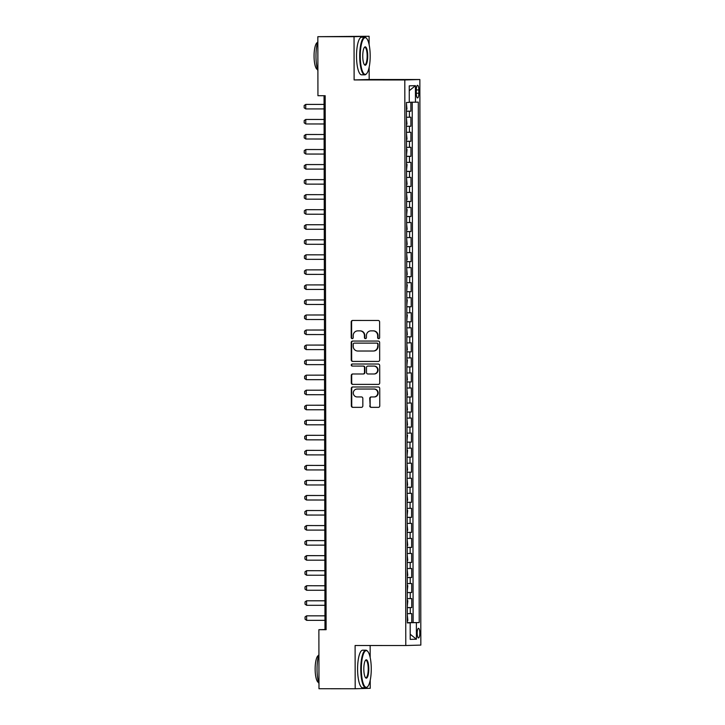 <?xml version="1.0" encoding="UTF-8"?>
<svg xmlns="http://www.w3.org/2000/svg" width="725" height="725" viewBox="0 0 725 725"><rect width="100%" height="100%" fill="white"/><g stroke="black" fill="none" stroke-linecap="round" stroke-linejoin="round"><path stroke-width="1.09" d="M378.649 338.666A1.033 0.997 -91.6 0 0 379.646 337.632L379.619 321.945A1.477 1.423 -91.6 0 0 378.196 320.468L352.604 320.459A1.477 1.423 -91.6 0 0 351.19 321.936L351.217 337.623A1.033 0.997 -91.6 0 0 352.241 338.657A1.033 0.997 -91.6 0 0 353.202 337.623L353.202 335.593A4.722 4.549 -91.6 0 1 357.742 330.872L359.872 330.872A4.722 4.549 -91.6 0 1 364.43 335.593L364.439 337.623A1.033 0.997 -91.6 0 0 365.463 338.657A1.033 0.997 -91.6 0 0 366.424 337.623L366.424 335.593A4.722 4.549 -91.6 0 1 370.964 330.872L373.094 330.872A4.722 4.549 -91.6 0 1 377.653 335.603L377.653 337.632A1.033 0.997 -91.6 0 0 378.649 338.666M419.811 633.088A4.812 1.305 90 0 0 418.506 628.312A4.812 1.305 90 0 0 417.201 633.161A4.812 1.305 90 0 0 418.506 637.937A4.812 1.305 90 0 0 419.811 633.088M369.741 405.873A1.477 1.423 -91.6 0 0 371.164 407.35L378.341 407.359A1.477 1.423 -91.6 0 0 379.764 405.882L379.737 388.455A1.477 1.423 -91.6 0 0 378.314 386.978L352.722 386.969A1.477 1.423 -91.6 0 0 351.308 388.446L351.335 405.873A1.477 1.423 -91.6 0 0 352.758 407.35L361.431 407.35A1.477 1.423 -91.6 0 0 362.844 405.873L362.835 398.415A1.477 1.423 -91.6 0 0 361.413 396.938L357.108 396.938A3.951 3.806 -91.6 0 1 353.302 393.041A3.951 3.806 -91.6 0 1 357.099 389.044L373.946 389.044A3.951 3.806 -91.6 0 1 377.752 392.941A3.951 3.806 -91.6 0 1 373.955 396.947L371.146 396.947A1.477 1.423 -91.6 0 0 369.732 398.424L370.149 405.864A1.477 1.423 -91.6 0 0 371.572 407.341L378.522 407.341M355.105 645.504L355.187 688.75L318.982 688.732L318.873 629.699L326.114 629.699L325.181 95.718L317.94 95.718L317.84 36.685L354.045 36.694L354.117 79.94L404.804 79.958L405.792 645.522L355.105 645.504M378.269 361.44A1.477 1.423 -91.6 0 0 379.683 359.962L379.655 342.544A1.477 1.423 -91.6 0 0 378.233 341.067L352.64 341.058A1.477 1.423 -91.6 0 0 351.226 342.535L351.253 359.953A1.477 1.423 -91.6 0 0 352.676 361.431L378.341 361.44M379.692 365.5L379.728 382.918A1.477 1.423 -91.6 0 1 378.305 384.395L352.722 384.386A1.477 1.423 -91.6 0 1 351.299 382.909L351.281 375.459A1.477 1.423 -91.6 0 1 352.703 373.982L363.08 373.982A1.477 1.423 -91.6 0 0 364.494 372.505L364.485 367.566A1.477 1.423 -91.6 0 0 363.062 366.089L352.259 366.08A1.033 0.997 -91.6 0 1 351.263 365.065A1.033 0.997 -91.6 0 1 352.259 364.013L378.269 364.022A1.477 1.423 -91.6 0 1 379.692 365.5M407.341 622.612L411.773 622.612L411.755 613.586L410.278 613.631L410.259 607.613L407.314 607.65M407.314 607.568L411.746 607.568L411.737 598.542L410.25 598.587L410.241 592.57L407.287 592.606M407.287 592.524L411.718 592.533L411.709 583.507L410.223 583.543L410.214 577.535L407.26 577.562M407.26 577.49L411.691 577.49L411.682 568.463L410.196 568.509L410.187 562.491L407.233 562.518M407.233 562.446L411.673 562.446L411.655 553.42L410.169 553.465L410.16 547.447L407.205 547.484M407.205 547.402L411.646 547.402L411.628 538.376L410.142 538.421L410.132 532.404L407.178 532.44M407.178 532.358L411.619 532.368L411.601 523.341L410.114 523.377L410.105 517.36L407.151 517.396M407.151 517.324L411.592 517.324L411.573 508.298L410.087 508.343L410.078 502.325L407.133 502.353M407.133 502.28L411.564 502.28L411.546 493.254L410.06 493.299L410.051 487.282L407.106 487.318M407.106 487.236L411.537 487.236L411.519 478.21L410.042 478.255L410.024 472.238L407.078 472.274M407.078 472.192L411.51 472.192L411.492 463.175L410.015 463.212L409.997 457.194L407.051 457.23M407.051 457.149L411.483 457.158L411.474 448.132L409.987 448.177L409.978 442.159L407.024 442.187M407.024 442.114L411.456 442.114L411.447 433.088L409.96 433.133L409.951 427.116L406.997 427.143M406.997 427.07L411.438 427.07L411.419 418.044L409.933 418.089L409.924 412.072L406.97 412.108M406.97 412.027L411.41 412.027L411.392 403.009L409.906 403.046L409.897 397.028L406.942 397.064M406.942 396.983L411.383 396.992L411.365 387.966L409.879 388.002L409.87 381.993L406.915 382.021M406.915 381.948L411.356 381.948L411.338 372.922L409.852 372.967L409.843 366.95L406.888 366.977M406.888 366.904L411.329 366.904L411.311 357.878L409.824 357.923L409.815 351.906L406.87 351.942M406.87 351.861L411.302 351.861L411.283 342.834L409.797 342.88L409.788 336.862L406.843 336.898M406.843 336.817L411.274 336.826L411.256 327.8L409.779 327.836L409.761 321.818L406.816 321.855M406.816 321.782L411.247 321.782L411.238 312.756L409.752 312.801L409.734 306.784L406.788 306.811M406.788 306.738L411.22 306.738L411.211 297.712L409.725 297.757L409.716 291.74L406.761 291.776M406.761 291.695L411.193 291.695L411.184 282.668L409.697 282.714L409.688 276.696L406.734 276.733M406.734 276.651L411.175 276.651L411.157 267.634L409.67 267.67L409.661 261.653L406.707 261.689M406.707 261.616L411.147 261.616L411.129 252.59L409.643 252.635L409.634 246.618L406.68 246.645M406.68 246.572L411.12 246.572L411.102 237.546L409.616 237.592L409.607 231.574L406.653 231.601M406.653 231.529L411.093 231.529L411.075 222.502L409.589 222.548L409.58 216.53L406.625 216.567M406.625 216.485L411.066 216.485L411.048 207.468L409.562 207.504L409.553 201.487L406.607 201.523M406.607 201.441L411.039 201.45L411.021 192.424L409.534 192.46L409.525 186.452L406.58 186.479M406.58 186.407L411.012 186.407L410.993 177.38L409.516 177.426L409.498 171.408L406.553 171.435M406.553 171.363L410.984 171.363L410.975 162.337L409.489 162.382L409.48 156.364L406.526 156.401M406.526 156.319L410.957 156.319L410.948 147.293L409.462 147.338L409.453 141.321L406.498 141.357M406.498 141.275L410.93 141.284L410.921 132.258L409.435 132.294L409.426 126.277L406.471 126.313M406.471 126.241L410.912 126.241L410.894 117.214L406.453 117.287M416.295 90.009L416.304 93.317A4.667 1.26 90 0 0 417.564 97.948A4.667 1.26 90 0 0 418.823 93.244L418.823 89.936A4.667 1.26 90 0 0 417.564 85.305A4.667 1.26 90 0 0 416.295 90.009M404.804 79.958L419.857 79.523L420.844 645.096L405.792 645.522M411.773 622.612L419.222 622.576L418.307 102.134L409.281 102.252M419.222 622.576L416.368 622.657L416.404 639.205L410.214 639.377L410.187 622.838L407.341 622.92L406.435 102.479L409.281 102.397L409.253 85.849L415.434 85.668L415.461 102.216M406.444 111.197L410.885 111.197L406.444 111.269M410.912 126.241L409.426 126.277M410.93 141.284L409.453 141.321M410.957 156.319L409.48 156.364M410.984 171.363L409.498 171.408M411.012 186.407L409.525 186.452M411.039 201.45L409.553 201.487M411.066 216.485L409.58 216.53M411.093 231.529L409.607 231.574M411.12 246.572L409.634 246.618M411.147 261.616L409.661 261.653M411.175 276.651L409.688 276.696M411.193 291.695L409.716 291.74M411.22 306.738L409.734 306.784M411.247 321.782L409.761 321.818M411.274 336.826L409.788 336.862M411.302 351.861L409.815 351.906M411.329 366.904L409.843 366.95M411.356 381.948L409.87 381.993M411.383 396.992L409.897 397.028M411.41 412.027L409.924 412.072M411.438 427.07L409.951 427.116M411.456 442.114L409.978 442.159M411.483 457.158L409.997 457.194M411.51 472.192L410.024 472.238M411.537 487.236L410.051 487.282M411.564 502.28L410.078 502.325M411.592 517.324L410.105 517.36M411.619 532.368L410.132 532.404M411.646 547.402L410.16 547.447M411.673 562.446L410.187 562.491M411.691 577.49L410.214 577.535M411.718 592.533L410.241 592.57M411.746 607.568L410.259 607.613M413.141 622.576L412.226 102.234M410.885 111.197L410.867 102.243M408.954 622.82L407.341 622.702M369.116 44.606L369.097 36.268L354.045 36.694M369.097 36.268L317.84 36.685M355.187 688.75L370.239 688.315L370.221 680.186M370.185 657.548L370.158 645.513M354.117 79.94L369.17 79.505L369.152 67.244M369.17 79.505L419.857 79.523M324.048 95.718L324.981 629.527L318.873 629.699M326.114 629.527L324.981 629.527M406.48 132.331L409.435 132.294M406.507 147.374L409.462 147.338M406.535 162.418L409.489 162.382M406.562 177.453L409.516 177.426M406.589 192.497L409.534 192.46M406.616 207.54L409.562 207.504M406.643 222.584L409.589 222.548M406.671 237.619L409.616 237.592M406.689 252.663L409.643 252.635M406.716 267.706L409.67 267.67M406.743 282.75L409.697 282.714M406.77 297.785L409.725 297.757M406.798 312.828L409.752 312.801M406.825 327.872L409.779 327.836M406.852 342.916L409.797 342.88M406.879 357.96L409.824 357.923M406.906 372.994L409.852 372.967M406.933 388.038L409.879 388.002M406.952 403.082L409.906 403.046M406.979 418.126L409.933 418.089M407.006 433.16L409.96 433.133M407.033 448.204L409.987 448.177M407.06 463.248L410.015 463.212M407.087 478.292L410.042 478.255M407.115 493.326L410.06 493.299M407.142 508.37L410.087 508.343M407.169 523.414L410.114 523.377M407.187 538.457L410.142 538.421M407.214 553.501L410.169 553.465M407.242 568.536L410.196 568.509M407.269 583.58L410.223 583.543M407.296 598.623L410.25 598.587M410.187 622.838L407.341 622.802M407.323 613.667L410.278 613.631M408.954 622.702L416.368 622.657M409.263 90.725L415.434 85.668M416.404 639.205L410.205 634.23M378.885 338.638A1.033 0.997 -91.6 0 1 378.06 337.623L378.06 335.593A4.722 4.549 -91.6 0 0 373.502 330.863L373.094 330.872M371.118 330.872A4.722 4.549 -91.6 0 1 371.372 330.863L373.502 330.863M357.896 330.863A4.722 4.549 -91.6 0 1 358.15 330.854L360.28 330.863A4.722 4.549 -91.6 0 1 364.838 335.584L364.838 337.614A1.033 0.997 -91.6 0 0 365.663 338.629M352.839 320.459A1.477 1.423 -91.6 0 0 351.598 321.927L351.625 337.614A1.033 0.997 -91.6 0 0 352.441 338.629M352.867 341.058A1.477 1.423 -91.6 0 0 351.634 342.517L351.661 359.944A1.477 1.423 -91.6 0 0 353.084 361.422L378.441 361.431M377.671 344.167A1.033 0.997 -91.6 0 0 376.674 343.133L354.208 343.124A1.033 0.997 -91.6 0 0 353.22 344.157L353.22 346.296A4.722 4.549 -91.6 0 0 357.778 351.027L373.13 351.027A4.722 4.549 -91.6 0 0 377.671 346.305L378.069 344.157A1.033 0.997 -91.6 0 0 377.072 343.115L376.674 343.133M354.181 343.124L354.588 343.115A1.033 0.997 -91.6 0 0 354.561 343.115A1.033 0.997 -91.6 0 1 354.616 343.115L377.072 343.115M373.538 351.018A4.722 4.549 -91.6 0 0 378.078 346.296L377.671 346.305M378.069 344.157L378.078 346.296M378.486 384.386L352.722 384.386M352.93 373.982A1.477 1.423 -91.6 0 0 351.688 375.441L351.697 382.9A1.477 1.423 -91.6 0 0 353.129 384.377M363.524 373.973L363.488 373.973A1.477 1.423 -91.6 0 0 364.902 372.496L364.892 367.548A1.477 1.423 -91.6 0 0 363.47 366.071L352.259 366.08M352.513 364.013A1.033 0.997 -91.6 0 0 352.667 366.071M373.846 373.991A3.951 3.806 -91.6 0 0 377.643 369.986A3.951 3.806 -91.6 0 0 373.828 366.089L367.892 366.089A1.477 1.423 -91.6 0 0 366.478 367.566L366.487 372.505A1.477 1.423 -91.6 0 0 367.91 373.982L373.846 373.991M374.254 373.973A3.951 3.806 -91.6 0 0 378.051 369.977A3.951 3.806 -91.6 0 0 374.236 366.08L373.828 366.089M368.228 366.08A1.477 1.423 -91.6 0 1 368.3 366.071L374.236 366.08M371.372 396.947A1.477 1.423 -91.6 0 0 370.14 398.406L370.149 405.864M374.363 396.938A3.951 3.806 -91.6 0 0 378.16 392.932A3.951 3.806 -91.6 0 0 374.345 389.035L373.946 389.044M357.289 389.035A3.951 3.806 -91.6 0 1 357.507 389.026L374.345 389.035M352.948 386.969A1.477 1.423 -91.6 0 0 351.716 388.437L351.743 405.855A1.477 1.423 -91.6 0 0 353.166 407.332L361.612 407.341M406.444 109.91L406.942 108.968L406.435 103.539M305.742 108.922L304.156 107.789L304.156 105.533L305.733 104.418L324.066 104.418L306.458 104.391L305.733 104.418L305.742 108.922L324.066 108.931M370.194 55.888A18.352 4.966 90 0 0 366.623 38.425A18.352 4.966 90 0 0 360.262 56.178A18.352 4.966 90 0 0 366.614 73.651A18.352 4.966 90 0 0 370.194 55.888M366.614 73.651L366.216 74.077A18.805 5.084 -90 0 1 364.784 74.838A18.805 5.084 -90 0 1 359.709 56.178A18.805 5.084 -90 0 1 364.802 37.229A18.805 5.084 -90 0 1 366.225 37.99L366.623 38.425M367.711 55.961A9.171 2.483 -90 0 1 364.521 64.842A9.171 2.483 -90 0 1 362.745 56.106A9.171 2.483 -90 0 1 364.53 47.225A9.171 2.483 -90 0 1 367.711 55.961M364.322 64.588A8.727 2.356 90 0 0 364.784 64.761A8.727 2.356 90 0 0 367.149 55.97A8.727 2.356 90 0 0 364.793 47.306A8.727 2.356 90 0 0 364.331 47.478M317.903 70.778A18.805 5.084 -90 0 1 315.973 56.16A18.805 5.084 -90 0 1 317.849 41.443M317.514 69.537A13.539 3.661 -90 0 1 314.061 56.124A13.539 3.661 -90 0 1 317.532 42.503M364.784 74.838L361.603 74.838A18.805 5.084 -90 0 1 356.519 56.178A18.805 5.084 -90 0 1 361.612 37.229L364.802 37.229M371.263 668.84A18.352 4.966 90 0 0 367.693 651.367A18.352 4.966 90 0 0 361.331 669.121A18.352 4.966 90 0 0 367.684 686.593A18.352 4.966 90 0 0 371.263 668.84M367.684 686.593L367.285 687.028A18.805 5.084 -90 0 1 365.853 687.78A18.805 5.084 -90 0 1 360.778 669.13A18.805 5.084 -90 0 1 365.871 650.18A18.805 5.084 -90 0 1 367.294 650.941L367.693 651.367M368.78 668.912A9.171 2.483 -90 0 1 365.599 677.784A9.171 2.483 -90 0 1 363.814 669.057A9.171 2.483 -90 0 1 365.599 660.176A9.171 2.483 -90 0 1 368.78 668.912M365.391 677.54A8.727 2.356 90 0 0 365.862 677.703A8.727 2.356 90 0 0 368.218 668.912A8.727 2.356 90 0 0 365.862 660.257A8.727 2.356 90 0 0 365.4 660.43M318.973 683.72A18.805 5.084 -90 0 1 317.042 669.112A18.805 5.084 -90 0 1 318.918 654.394M318.583 682.479A13.539 3.661 -90 0 1 315.139 669.066A13.539 3.661 -90 0 1 318.601 655.445M365.853 687.78L362.672 687.78A18.805 5.084 -90 0 1 357.588 669.13A18.805 5.084 -90 0 1 362.681 650.18L365.871 650.18M406.471 124.954L406.97 124.011L406.462 118.583M305.76 123.966L304.183 122.833L304.183 120.577L305.76 119.453L324.093 119.462L306.485 119.435L305.76 119.453L305.76 123.966L324.093 123.975M406.498 139.998L406.997 139.055L406.489 133.627M305.787 139.01L304.21 137.868L304.21 135.62L305.778 134.497L324.111 134.506L306.512 134.478L305.778 134.497L305.787 139.01L324.12 139.019M406.526 155.041L407.015 149.586L406.507 148.67M305.814 154.053L304.237 152.912L304.237 150.655L305.805 149.54L324.138 149.549L306.539 149.522L305.805 149.54L305.814 154.053L324.147 154.062M406.553 170.076L407.042 164.62L406.535 163.714M305.841 169.097L304.264 167.955L304.255 165.699L305.832 164.584L324.166 164.584L306.566 164.557L305.832 164.584L305.841 169.097L324.175 169.097M406.571 185.12L407.078 184.177L406.562 178.749M305.868 184.132L304.292 182.999L304.282 180.743L305.859 179.619L324.193 179.628L306.593 179.601L305.859 179.619L305.868 184.132L324.202 184.141M406.598 200.163L407.106 199.221L406.589 193.792M305.896 199.176L304.319 198.043L304.31 195.786L305.887 194.663L324.22 194.672L306.621 194.644L305.887 194.663L305.896 199.176L324.229 199.185M406.625 215.207L407.124 209.752L406.616 208.836M305.923 214.219L304.346 213.078L304.337 210.821L305.914 209.706L324.247 209.715L306.648 209.688L305.914 209.706L305.923 214.219L324.256 214.228M406.653 230.242L407.151 229.299L406.643 223.88M305.95 229.263L304.364 228.121L304.364 225.865L305.941 224.75L324.274 224.75L306.675 224.723L305.941 224.75L305.95 229.263L324.283 229.263M406.68 245.286L407.178 244.343L406.671 238.915M305.977 244.298L304.391 243.165L304.391 240.908L305.968 239.785L324.302 239.794L306.702 239.767L305.968 239.785L305.977 244.298L324.311 244.307M406.707 260.329L407.205 259.387L406.698 253.958M306.004 259.342L304.418 258.209L304.418 255.952L305.995 254.828L324.329 254.837L306.72 254.81L305.995 254.828L306.004 259.342L324.329 259.351M406.734 275.373L407.233 274.431L406.725 269.002M324.347 269.854L306.022 269.872L306.022 274.385L324.356 274.394M306.022 274.385L304.446 273.243L304.446 270.987L306.022 269.872L324.347 269.881M406.761 290.408L407.251 284.961L406.743 284.046M324.374 284.898L306.041 284.916L306.05 289.429L324.383 289.429M306.05 289.429L304.473 288.287L304.473 286.031L306.041 284.916L324.374 284.925M406.788 305.452L407.278 299.996L406.77 299.081M324.401 299.942L306.068 299.96L306.077 304.464L324.41 304.473M306.077 304.464L304.5 303.331L304.491 301.074L306.068 299.96L324.401 299.96M406.816 320.495L407.305 315.04L406.798 314.124M324.428 314.985L306.095 314.994L306.104 319.507L324.438 319.517M306.104 319.507L304.527 318.375L304.518 316.118L306.095 314.994L324.428 315.003M406.834 335.539L407.341 334.597L406.825 329.168M324.456 330.02L306.122 330.038L306.131 334.551L324.465 334.56M306.131 334.551L304.554 333.409L304.545 331.162L306.122 330.038L324.456 330.047M406.861 350.583L407.368 349.64L406.852 344.212M324.483 345.064L306.149 345.082L306.158 349.595L324.492 349.604M306.158 349.595L304.582 348.453L304.572 346.197L306.149 345.082L324.483 345.091M406.888 365.618L407.387 360.162L406.879 359.256M324.51 360.108L306.177 360.126L306.186 364.639L324.519 364.639M306.186 364.639L304.609 363.497L304.6 361.24L306.177 360.126L324.51 360.126M406.915 380.661L407.414 379.719L406.906 374.29M324.537 375.151L306.204 375.16L306.213 379.673L324.546 379.683M306.213 379.673L304.627 378.541L304.627 376.284L306.204 375.16L324.537 375.169M406.942 395.705L407.441 394.763L406.933 389.334M324.564 390.195L306.231 390.204L306.24 394.717L324.573 394.726M306.24 394.717L304.654 393.584L304.654 391.328L306.231 390.204L324.564 390.213M406.97 410.749L407.468 409.806L406.961 404.378M324.592 405.23L306.258 405.248L306.258 409.761L324.592 409.77M306.258 409.761L304.681 408.619L304.681 406.362L306.258 405.248L324.592 405.257M406.997 425.783L407.495 424.841L406.988 419.422M306.285 424.805L304.708 423.663L304.708 421.406L306.285 420.292L324.61 420.292L307.01 420.264L306.285 420.292L306.285 424.805L324.619 424.805M407.024 440.827L407.513 435.372L407.006 434.456M306.312 439.839L304.736 438.707L304.736 436.45L306.303 435.326L324.637 435.335L307.038 435.308L306.303 435.326L306.312 439.839L324.646 439.848M407.051 455.871L407.541 450.415L407.033 449.5M306.34 454.883L304.763 453.75L304.754 451.494L306.331 450.37L324.664 450.379L307.065 450.352L306.331 450.37L306.34 454.883L324.673 454.892M407.069 470.915L407.577 469.972L407.06 464.544M306.367 469.927L304.79 468.785L304.781 466.528L306.358 465.414L324.691 465.423L307.092 465.396L306.358 465.414L306.367 469.927L324.7 469.936M407.097 485.949L407.604 485.007L407.087 479.588M306.394 484.971L304.817 483.829L304.808 481.572L306.385 480.457L324.718 480.467L307.119 480.43L306.385 480.457L306.394 484.971L324.728 484.971M407.124 500.993L407.631 500.051L407.115 494.622M306.421 500.005L304.844 498.873L304.835 496.616L306.412 495.501L324.746 495.501L307.146 495.474L306.412 495.501L306.421 500.005L324.755 500.014M407.151 516.037L407.649 510.581L407.142 509.666M306.448 515.049L304.862 513.916L304.862 511.66L306.439 510.536L324.773 510.545L307.173 510.518L306.439 510.536L306.448 515.049L324.782 515.058M407.178 531.081L407.677 530.138L407.169 524.71M306.476 530.093L304.89 528.951L304.89 526.694L306.467 525.58L324.8 525.589L307.201 525.562L306.467 525.58L306.476 530.093L324.809 530.102M407.205 546.115L407.704 545.173L407.196 539.753M306.503 545.137L304.917 543.995L304.917 541.738L306.494 540.623L324.827 540.632L307.228 540.596L306.494 540.623L306.503 545.137L324.836 545.146M407.233 561.159L407.731 560.217L407.223 554.788M306.521 560.18L304.944 559.038L304.944 556.782L306.521 555.667L324.854 555.667L307.246 555.64L306.521 555.667L306.521 560.18L324.854 560.18M407.26 576.203L407.758 575.26L407.251 569.832M306.548 575.215L304.971 574.082L304.971 571.826L306.539 570.702L324.873 570.711L307.273 570.684L306.539 570.702L306.548 575.215L324.882 575.224M407.287 591.247L407.776 585.791L407.269 584.876M306.575 590.259L304.998 589.126L304.998 586.869L306.566 585.746L324.9 585.755L307.3 585.728L306.566 585.746L306.575 590.259L324.909 590.268M407.314 606.29L407.803 600.835L407.296 599.919M324.927 600.771L306.593 600.789L306.603 605.303L324.936 605.312M306.603 605.303L305.026 604.161L305.017 601.904L306.593 600.789L324.927 600.798M407.332 621.325L407.84 620.382L407.323 614.963M324.954 615.815L306.621 615.833L306.63 620.346L324.963 620.346M306.63 620.346L305.053 619.204L305.044 616.948L306.621 615.833L324.954 615.833M409.407 117.26L409.398 111.242M416.295 89.936L418.823 89.936M416.304 93.244L418.823 93.244"/></g></svg>
